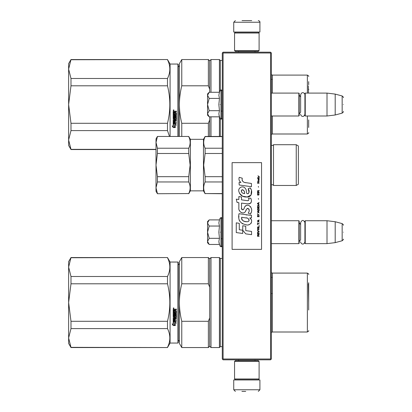 <?xml version="1.0" encoding="UTF-8"?>
<svg xmlns="http://www.w3.org/2000/svg" width="412" height="412" viewBox="0 0 412 412"><rect width="100%" height="100%" fill="white"/><g stroke="black" fill="none" stroke-linecap="round" stroke-linejoin="round"><path stroke-width="0.62" d="M270.555 52.999L270.555 359.001L270.962 359.408L271.374 359.001L271.374 52.999L270.555 52.18L223.098 52.18L222.691 52.592L223.098 52.999L270.555 52.999L270.962 52.592M270.962 359.408L270.555 359.82L223.098 359.82L222.691 359.408L223.098 359.001L223.098 52.999M270.555 359.001L223.098 359.001M222.691 359.408L222.284 359.001L222.284 52.999L222.691 52.592M271.374 243.636L298.865 243.636L298.865 220.729L271.374 220.729M298.865 243.636L299.189 243.307L299.189 221.053L298.865 220.729M305.246 243.636L304.916 243.307L304.916 221.053L305.246 220.729L327.01 220.729L327.01 243.636L305.246 243.636L305.246 220.729M335.193 221.733L342.161 223.598L342.161 240.763L335.193 242.632L335.193 221.733L327.01 220.729M343.371 232.183C343.371 223.15 343.371 223.15 343.371 232.183C343.371 241.216 343.371 241.216 343.371 232.183M271.374 115.999L298.865 115.999L298.865 93.091L271.374 93.091M298.865 115.999L299.189 115.674L299.189 93.416L298.865 93.091M305.246 115.999L304.916 115.674L304.916 93.416L305.246 93.091L327.01 93.091L327.01 115.999L305.246 115.999L305.246 93.091M335.193 94.096L342.161 95.965L342.161 113.13L335.193 114.994L335.193 94.096L327.01 93.091M343.371 104.545C343.371 95.512 343.371 95.512 343.371 104.545C343.371 113.578 343.371 113.578 343.371 104.545M299.189 114.036L300.631 112.146L300.631 94.884L300.631 96.949L299.189 95.054M299.189 241.674L300.631 239.779L300.631 222.521L300.631 224.581L299.189 222.691M208.956 244.223L207.555 242.817L207.555 241.396L209.198 244.46L219.457 244.46L218.86 241.458L219.457 238.321L218.86 232.183L219.457 226.039L218.86 222.907L219.457 219.9L209.198 219.9L207.555 222.969L207.555 241.396L209.203 238.321L207.555 232.183L209.203 226.039L219.457 226.039M220.085 232.183C220.085 250.244 220.085 250.244 220.085 232.183C220.085 214.122 220.085 214.122 220.085 232.183M218.978 242.72L220.085 246.18L221.301 246.829L222.284 245.846M209.203 226.039L207.555 222.969L207.555 221.548L208.956 220.142M219.457 238.321L209.203 238.321M208.956 116.586L207.555 115.18L207.555 113.758L209.198 116.828L219.457 116.828L218.86 113.82L219.457 110.689L218.86 104.545L219.457 98.406L218.86 95.27L219.457 92.262L209.198 92.262L207.555 95.332L207.555 113.758L209.203 110.689L207.555 104.545L209.203 98.406L219.457 98.406M220.085 104.545C220.085 122.606 220.085 122.606 220.085 104.545C220.085 86.484 220.085 86.484 220.085 104.545M218.978 115.082L220.085 118.543L221.301 119.192L222.284 118.208M209.203 98.406L207.555 95.332L207.555 93.91L208.956 92.509M219.457 110.689L209.203 110.689M259.102 361.453L258.283 360.634L235.37 360.634L234.557 361.453L259.102 361.453L259.102 378.963L258.283 379.782L235.37 379.782L234.557 378.963L259.102 378.963M234.557 378.963L234.557 361.453M234.557 50.547L235.37 51.366L258.283 51.366L259.102 50.547L234.557 50.547L234.557 33.037L235.37 32.218L258.283 32.218L259.102 33.037L234.557 33.037M259.102 33.037L259.102 50.547M248.74 379.946L239.758 379.946M259.921 389.762L233.738 389.762L233.738 379.946L259.921 379.946L259.921 389.762L258.283 391.4M241.916 391.4L245.712 391.4M233.738 22.238L259.921 22.238L259.921 32.054L233.738 32.054L233.738 22.238L235.37 20.6M251.737 20.6L242.045 20.6M70.988 257.742L167.483 257.546L70.988 257.546L68.629 267.1L70.988 276.493L70.988 283.801L68.629 302.506L70.988 321.293L167.483 321.293C170.609 308.794 170.609 296.295 167.483 283.801L167.483 276.493L70.988 276.493M68.629 267.1L68.629 261.635L70.988 257.546M170.084 343.047L170.084 262.047L177.938 262.047L177.938 343.047L170.084 343.047L167.483 347.548L70.988 347.347L68.629 337.994L70.988 347.548L68.629 343.454L68.629 302.583M68.629 337.953L70.988 328.601L167.483 328.601C170.609 334.848 170.609 341.1 167.483 347.347M68.629 302.506L68.629 267.136M170.084 262.047L167.483 257.546M167.483 328.601L167.483 321.293M167.483 257.742C170.609 263.994 170.609 270.241 167.483 276.493M70.988 328.601L70.988 321.293M167.483 283.801L70.988 283.801M173.601 307.882L174.008 308.3L173.601 308.712L173.189 308.3L173.601 307.882M175.007 312.842L175.007 311.843L175.007 312.929L175.811 312.832L175.811 311.168L173.189 311.07L173.189 309.376L176.413 309.124L176.413 309.731L175.007 309.984L176.413 309.669L176.413 309.072M174.4 316.256L174.4 315.314L174.4 316.364L173.797 316.364L173.797 314.706L176.413 314.706L176.413 314.129L173.797 314.129L173.797 313.547L176.413 313.3L176.413 310.833L175.007 310.586L175.007 309.984M174.4 315.314L176.413 315.314L176.161 317.915L175.007 317.791L176.413 317.559L176.413 315.314M176.413 320.562L176.413 321.103L173.189 320.876L173.189 317.683L173.189 321.025L176.413 321.252L176.413 320.711L175.007 320.711L175.007 319.434L174.4 319.434L174.4 320.711L173.797 320.624L173.797 319.212L176.413 319.212L176.413 318.656L175.007 318.656L175.007 317.915M173.189 317.683L175.713 317.446L175.811 315.757L175.007 315.649L175.811 315.757M175.007 311.843L174.4 311.843L174.4 312.929L173.895 312.929L173.797 311.554L173.189 311.554L173.189 316.802L174.755 317.039L175.007 315.757M173.205 325.552L175.301 325.552L174.188 325.001L174.188 322.22L173.189 321.705L173.189 324.507L172.159 323.992L173.205 325.552L172.159 323.822M175.301 322.673L176.315 323.188L175.27 321.587L173.189 321.587L174.302 322.158L174.302 324.944L175.301 325.439L175.301 322.514L176.315 323.023M177.938 262.047L178.262 262.372L178.262 342.717L177.938 343.047M174.008 308.274L173.601 308.66L173.189 308.279M176.161 313.547L176.413 310.833M176.161 313.455L173.797 313.547M173.797 314.706L176.413 314.608L176.413 314.037M173.797 319.212L176.413 319.079L176.413 318.528M174.4 320.562L174.4 319.434M175.007 320.562L175.007 319.434M175.007 316.689L173.189 316.689L173.189 311.554M173.797 312.749L173.797 311.554M174.4 312.842L174.4 311.843M175.811 311.168L173.189 311.003L173.189 309.376M174.188 324.821L174.188 322.22M174.925 325.367L173.205 325.367M173.189 324.332L173.189 321.705M175.301 325.253L174.302 324.764M174.302 322.158L173.189 321.437M173.885 308.387L173.885 308.063L173.354 308.063L173.308 308.47L173.885 308.47L173.632 308.222M174.4 309.669L173.797 309.767L173.797 310.586L174.4 310.586L174.4 309.669M174.4 317.791L173.797 317.884L173.895 318.656L174.4 318.656L174.4 317.791M173.885 308.109L173.308 308.155M174.4 309.731L173.797 309.829M174.4 317.915L173.797 318.007M308.681 310.025L308.681 282.699M308.681 287.19L308.681 301.718M181.769 347.548L179.411 343.454L179.411 302.547C179.416 308.588 180.204 314.84 181.769 321.293L208.374 321.293L208.374 347.548L181.769 347.548L181.769 321.293M209.682 287.205L209.682 258.854L208.374 257.546L181.769 257.546L179.411 261.635L179.411 302.547C179.416 296.501 180.204 290.254 181.769 283.801L208.374 283.801L209.682 287.205L209.682 317.884L208.374 321.293M181.769 257.546L181.769 283.801M208.374 257.546L208.374 283.801M208.374 347.548L209.682 346.234L209.682 317.884M209.682 346.234L210.99 347.548L210.99 257.546L209.682 258.854M222.284 346.647L220.317 346.647L219.416 347.548L219.416 257.546L210.99 257.546M220.317 346.647L220.317 258.448L219.416 257.546M272.337 311.544L272.337 277.343L271.374 277.343M271.374 293.545L272.353 293.545M308.356 283.837L308.681 302.547M70.988 59.745L167.483 59.544L70.988 59.544L68.629 69.098L70.988 78.491L70.988 85.799L68.629 104.504L70.988 123.291L167.483 123.291C170.609 110.792 170.609 98.298 167.483 85.799L167.483 78.491L70.988 78.491M68.629 69.098L68.629 63.639L70.988 59.544M156.009 149.345L70.988 149.345L68.629 139.992L70.988 149.546L68.629 145.457L68.629 104.586M68.629 139.956L70.988 130.599L167.483 130.599L169.497 136.454M68.629 104.504L68.629 69.139M170.084 136.454L170.084 64.045L167.483 59.544M167.483 130.599L167.483 123.291M167.483 59.745C170.609 65.992 170.609 72.244 167.483 78.491M70.988 130.599L70.988 123.291M167.483 85.799L70.988 85.799M177.938 136.454L177.938 64.045L170.084 64.045M173.601 109.886L174.008 110.298L173.601 110.715L173.189 110.298L173.601 109.886M175.007 114.845L175.007 113.841L175.007 114.927L175.811 114.835L175.811 113.166L173.189 113.068L173.189 111.379L176.413 111.122L176.413 111.729L175.007 111.982L176.413 111.673L176.413 111.07M174.4 118.254L174.4 117.317L174.4 118.368L173.797 118.368L173.797 116.709L176.413 116.709L176.413 116.127L173.797 116.127L173.797 115.545L176.413 115.298L176.413 112.837L175.007 112.584L175.007 111.982M174.4 117.317L176.413 117.317L176.161 119.918L175.007 119.794L176.413 119.557L176.413 117.317M176.413 122.565L176.413 123.1L173.189 122.874L173.189 119.681L173.189 123.023L176.413 123.255L176.413 122.709L175.007 122.709L175.007 121.437L174.4 121.437L174.4 122.709L173.797 122.621L173.797 121.21L176.413 121.21L176.413 120.654L175.007 120.654L175.007 119.918M173.189 119.681L175.713 119.444L175.811 117.755L175.007 117.652L175.811 117.755M175.007 113.841L174.4 113.841L174.4 114.927L173.895 114.927L173.797 113.552L173.189 113.552L173.189 118.805L174.755 119.042L175.007 117.755M173.205 127.55L175.301 127.55L174.188 127.004L174.188 124.218L173.189 123.708L173.189 126.51L172.159 125.995L173.205 127.55L172.159 125.82M175.301 124.676L176.315 125.186L175.27 123.59L173.189 123.59L174.302 124.161L174.302 126.948L175.301 127.437L175.301 124.512L176.315 125.021M177.938 64.045L178.262 64.375L178.262 136.454M174.008 110.277L173.601 110.663L173.189 110.277M176.161 115.545L176.413 112.837M176.161 115.458L173.797 115.545M173.797 116.709L176.413 116.611L176.413 116.035M173.797 121.21L176.413 121.076L176.413 120.525M174.4 122.565L174.4 121.437M175.007 122.565L175.007 121.437M175.007 118.687L173.189 118.687L173.189 113.552M173.797 114.747L173.797 113.552M174.4 114.845L174.4 113.841M175.811 113.166L173.189 113.001L173.189 111.379M174.188 126.824L174.188 124.218M174.925 127.365L173.205 127.365M173.189 126.33L173.189 123.708M175.301 127.257L174.302 126.767M174.302 124.161L173.189 123.435M173.885 110.385L173.885 110.061L173.354 110.061L173.308 110.468L173.885 110.468L173.632 110.225M174.4 111.673L173.797 111.77L173.797 112.584L174.4 112.584L174.4 111.673M174.4 119.794L173.797 119.882L173.895 120.654L174.4 120.654L174.4 119.794M173.885 110.107L173.308 110.153M174.4 111.729L173.797 111.827M174.4 119.918L173.797 120.005M308.681 89.193L308.681 89.739M179.411 136.454L179.411 104.545C179.416 110.591 180.204 116.838 181.769 123.291L208.374 123.291L208.374 136.454M209.682 89.203L209.682 60.852L208.374 59.544L181.769 59.544L179.411 63.639L179.411 104.545C179.416 98.499 180.204 92.252 181.769 85.799L208.374 85.799L209.682 89.203L209.682 92.262M181.769 136.454L181.769 123.291M181.769 59.544L181.769 85.799M209.682 136.454L209.682 119.887L208.374 123.291M208.374 59.544L208.374 85.799M209.682 116.828L209.682 119.887M210.99 136.454L210.99 116.828M209.682 60.852L210.99 59.544L210.99 92.262M219.416 136.454L219.416 116.828M222.284 60.446L220.317 60.446L219.416 59.544L219.416 92.262M220.317 136.454L220.317 118.908M220.317 60.446L220.317 90.182M272.337 79.346L272.337 93.091L272.337 79.346L271.374 79.346M308.681 127.473L308.681 119.902M308.681 84.738L308.681 81.622M308.356 85.84L308.48 93.091M271.374 185.137L271.395 185.112A1.308 1.308 0 0 1 273.501 185.462L273.501 144.72L296.243 144.72L298.37 145.946L298.37 184.236L296.243 185.462L296.243 144.72M271.374 145.045L271.395 145.07A1.308 1.308 0 0 0 273.501 144.72M273.501 185.462L296.243 185.462M188.722 193.563L157.425 193.728L188.722 193.563C190.607 189.7 190.607 185.833 188.722 181.965L188.722 176.691L157.425 176.691L156.009 165.088L156.009 138.911L157.425 136.454L188.722 136.454L157.425 136.454M188.722 176.691L190.138 165.088L188.722 153.491L157.425 153.491L156.009 165.088L156.009 191.271L157.425 193.728M157.425 153.491L157.425 148.217L156.009 142.418L157.425 136.619M157.425 193.563L156.009 187.764L157.425 181.965L157.425 176.691M188.722 153.491L188.722 148.217L157.425 148.217M188.722 148.217C190.607 144.349 190.607 140.482 188.722 136.619M188.722 181.965L157.425 181.965M188.722 193.728L190.375 190.864L190.375 139.318L188.722 136.454M190.375 190.864L203.466 190.864L203.466 139.318L205.119 136.454L222.284 136.454M222.284 176.691L205.119 176.691L203.698 165.088L205.119 153.491L205.119 148.217C203.245 144.349 203.245 140.482 205.119 136.619L205.119 136.454M222.284 193.563L205.119 193.563L222.284 193.728M205.119 193.563C203.245 189.7 203.245 185.833 205.119 181.965L205.119 176.691M222.284 148.217L205.119 148.217M222.284 153.491L205.119 153.491M222.284 136.619L205.119 136.619M222.284 181.965L205.119 181.965M259.658 177.212L257.984 175.728L258.715 176.583L257.984 177.557L258.963 176.758L259.658 177.212M259.102 236.272L259.102 235.932L258.37 235.932L258.37 234.958L259.102 234.5L259.102 234.098L258.298 234.613L257.742 234.217L257.464 236.272L259.102 236.272M257.464 233.645L259.102 233.645L259.102 233.3L257.464 233.3L257.464 233.645M257.464 232.842L259.102 231.925L259.102 231.472L257.464 230.555L257.464 230.9L258.89 231.698L257.464 232.502L257.464 232.842M257.464 228.727L257.706 229.927L258.854 229.927L258.854 227.98L257.845 227.867L257.464 228.727M257.464 227.012L257.464 227.352L259.102 227.352L259.102 225.297L258.89 227.012L257.464 227.012M259.102 220.266L259.102 219.92L257.464 220.837L257.464 221.296L259.102 222.207L258.685 221.635L258.685 220.492L259.102 220.266M258.854 214.606L257.706 214.606L257.464 216.722L259.102 216.722L258.854 214.606M257.706 213.977L257.464 213.462L257.706 213.977M257.464 212.087L259.102 213.004L258.685 212.432L258.685 211.289L259.102 210.717L257.464 211.629L257.464 212.087M258.993 208.374L258.545 207.972L257.706 208.142L257.464 210.259L259.102 210.259L258.993 208.374M258.993 205.629L258.545 205.227L257.706 205.397L257.464 207.514L259.102 207.514L258.993 205.629M258.509 199.284L258.334 198.481L258.509 199.284M257.464 183.216L259.102 183.216L259.102 182.871L257.464 182.871L257.464 183.216M259.066 179.385L259.102 178.757L258.159 178.926L258.195 180.585L258.195 179.215L258.685 180.585L259.066 180.245L259.066 179.385M257.639 222.665L257.464 224.839L257.639 223.922L259.102 223.922L259.102 223.582L257.639 223.582L257.639 222.665M259.102 202.483L257.464 203.399L257.464 203.858L259.102 204.769L258.685 204.198L258.685 203.054L259.102 202.483M258.824 181.96L259.102 181.156L258.751 181.671L258.123 181.671L257.984 181.043L257.706 181.671L257.984 182.418L258.123 181.96L258.824 181.96M258.854 193.11L258.545 194.938L257.778 194.768L257.881 193.053L257.567 193.336L257.5 194.649L257.845 195.221L258.993 194.881L258.854 193.11M259.102 192.25L258.37 192.25L258.37 191.276L259.102 190.823L259.102 190.421L258.298 190.936L257.742 190.535L257.464 192.595L259.102 192.595L259.102 192.25M258.509 187.218L258.334 186.42L258.509 187.218M259.102 178.298L259.102 178.015L257.464 178.015L257.464 178.298L259.102 178.298M245.866 182.737C242.972 182.367 241.772 180.858 242.271 178.2L239.228 177.33C238.569 179.395 239.135 181.084 240.938 182.403L239.063 182.506L239.207 185.014L251.433 186.703L251.433 183.464L244.728 182.501M250.197 187.872L248.173 188.763C249.533 190.674 249.451 192.322 247.926 193.722C245.634 194.191 247.03 190.087 245.48 188.748C243.296 184.767 237.286 187.759 239.027 191.956C240.248 195.515 242.848 197.194 246.824 196.993C251.923 197.606 252.953 190.947 250.197 187.872L251.114 189.458M241.514 207.967L241.514 203.085L247.334 203.847C251.15 203.811 252.298 201.921 250.779 198.187L248.508 198.187C249.296 199.727 248.9 200.546 247.324 200.654L241.509 199.841L241.509 197.008L238.857 196.55L238.857 199.496L236.282 199.145L237.08 202.447L238.857 202.689L238.857 207.967C238.151 211.68 243.899 215.198 245.691 211.026C246.288 208.833 247.365 208.148 248.915 208.977C249.456 210.465 249.219 211.84 248.199 213.102L250.445 214.091C252.53 210.64 252.02 207.777 248.915 205.5C246.67 204.81 245.125 205.567 244.28 207.777C244.249 209.909 241.113 210.599 241.514 207.967L242.163 209.718M249.718 215.229L239.012 213.699C237.745 219.802 240.031 223.469 245.866 224.7C250.202 226.492 254.091 220.58 249.718 218.005L251.454 217.907L251.454 215.229L249.718 215.229M242.745 225.73L242.745 230.226L245.753 233.872L251.562 234.67L251.562 231.431L245.753 230.627L245.753 226.25L242.745 225.73M236.267 232.579L242.714 233.46L242.714 230.22L239.274 229.736L239.274 223.356L236.267 222.835L236.267 232.579M261.553 162.637L232.1 162.637L232.1 249.363L261.553 249.363L261.553 162.637M244.012 182.233L243.399 181.852M242.421 180.925L242.081 180.07M239.048 179.859L239.197 180.276M248.173 188.763L249.049 192.445M248.549 193.382L247.895 193.733M239.382 193.202L242.56 196.215L247.164 196.982L251.026 195.082L251.438 190.529M250.445 214.091L251.521 211.619M251.644 209.729L251.5 208.668M250.707 206.896L250.388 206.494M246.515 205.325L244.944 206.541M243.724 208.992L243.353 209.538M243.188 209.677L242.843 209.826M245.413 211.598L246.134 210.238M247.241 208.513L247.638 208.359M247.767 208.343L249.188 209.713M249.208 210.547L249.069 211.356M239.274 210.166L239.583 210.851M240.711 212.18L241.37 212.571M242.436 212.886L242.941 212.932M244.146 212.726L244.862 212.273M248.508 198.187L248.869 199.161M248.328 200.562L247.7 200.67M247.782 203.894L248.302 203.919M249.162 203.878L249.806 203.698M250.532 203.281L250.949 202.864M251.346 201.947L251.48 200.675M247.051 215.002L245.99 214.858M248.724 224.695L249.811 224.396M251.155 223.263L251.423 222.676M251.634 221.481L251.619 220.956M251.526 220.368L250.846 218.999M238.919 216.079L238.805 217.593M239.037 219.617L239.593 221.064M242.091 223.556L242.72 223.886M244.234 193.573L243.25 193.295M241.962 192.579L241.344 191.451M241.324 191.333L241.344 190.519M242.308 189.711L242.9 189.814M243.533 190.2L243.986 190.9M244.208 191.467L244.414 192.198M245.866 217.876C248.59 217.335 250.671 221.883 246.999 221.713C243.528 221.847 241.736 220.374 241.628 217.289L246.695 218.041M247.797 218.448L248.081 218.607M248.791 219.205L249.039 219.725M249.085 220.147L249.054 220.405M249.039 220.693L248.529 221.362M246.474 221.656L245.274 221.486M244.434 221.301L243.126 220.806M242.174 220.08L241.633 219.04M241.561 218.417L241.581 217.721M258.159 235.932L257.639 235.932L257.845 234.5L258.159 235.932M257.675 228.727L257.881 228.212L258.685 228.212L258.788 229.582L257.881 229.7L257.675 228.727M258.545 220.549L258.545 221.579L257.603 221.064L258.545 220.549M257.675 215.347L257.881 214.832L258.685 214.832L258.89 216.377L257.675 216.377L257.675 215.347M258.545 211.346L258.545 212.376L257.603 211.861L258.545 211.346M257.675 208.889L257.881 208.374L258.685 208.374L258.89 209.914L257.675 209.914L257.675 208.889M257.675 206.144L257.881 205.629L258.685 205.629L258.89 207.174L257.675 207.174L257.675 206.144M258.715 179.158L258.824 180.302L258.509 179.787L258.715 179.158M258.545 203.111L258.545 204.141L257.603 203.626L258.545 203.111M258.159 192.25L257.639 192.25L257.845 190.823L258.159 192.25M244.635 193.635C242.122 193.398 241.113 192.177 241.617 189.973C243.688 189.85 244.692 191.065 244.635 193.635M219.457 219.9L220.085 218.185L221.301 217.536L221.301 246.829M221.007 217.536L221.007 246.829M219.457 92.262L220.085 90.547L221.301 89.898L221.301 119.192M221.007 89.898L221.007 119.192M272.337 277.343L272.337 293.545M272.353 332L307.373 332L307.373 273.089L272.353 273.089L272.353 332L271.374 332.443M272.337 115.999L272.337 129.744L272.337 115.999M272.353 115.999L272.353 133.998L271.374 134.441M307.373 93.091L307.373 75.092L272.353 75.092L272.353 93.091M272.353 133.998L307.373 133.998L307.373 115.999M271.395 185.112L271.395 145.07M221.301 238.728L222.284 238.728M335.193 242.632L327.01 243.636M342.161 223.598C343.299 224.602 343.706 225.132 343.371 225.179M342.161 240.763C343.299 239.758 343.706 239.233 343.371 239.181M221.301 111.091L222.284 111.091M335.193 114.994L327.01 115.999M342.161 95.965C343.299 96.964 343.706 97.495 343.371 97.541M342.161 113.13C343.299 112.126 343.706 111.595 343.371 111.549M304.916 94.884C305.019 93.055 301.697 90.995 300.631 94.884M300.631 114.206C300.544 115.927 303.685 118.203 304.916 114.206M304.916 222.521C303.489 219.756 302.058 219.756 300.631 222.521M300.631 241.844C300.559 243.518 303.623 245.887 304.916 241.844M221.301 217.536L222.284 218.52M221.301 89.898L222.284 90.882M238.646 360.634L238.646 359.82M255.007 360.634L255.007 359.82M238.831 379.782L238.399 379.946M254.822 379.782L255.255 379.946M233.738 389.762L235.37 391.4M255.007 51.366L255.007 52.18M238.646 51.366L238.646 52.18M254.822 32.218L255.255 32.054M238.831 32.218L238.399 32.054M259.921 22.238C260.399 22.083 259.024 20.497 258.283 20.6M167.483 347.548L70.988 347.548M178.102 264.911C179.328 264.138 179.761 263.701 179.411 263.598M178.102 340.183C179.328 340.951 179.761 341.388 179.411 341.491M219.416 347.548L210.99 347.548M222.284 258.448L220.317 258.448M272.353 273.089L271.374 272.646M307.373 332C308.593 331.238 309.031 330.805 308.681 330.692M307.373 273.089C308.593 273.851 309.031 274.289 308.681 274.402M156.009 149.546L70.988 149.546M178.102 66.909C179.328 66.141 179.761 65.704 179.411 65.601M219.416 59.544L210.99 59.544M272.353 75.092L271.374 74.649M307.373 133.998C308.593 133.241 309.031 132.803 308.681 132.69M307.373 75.092C308.593 75.849 309.031 76.287 308.681 76.4M190.375 139.318L203.466 139.318M203.466 190.864L205.119 193.728M298.37 176.341L298.37 153.841"/></g></svg>
